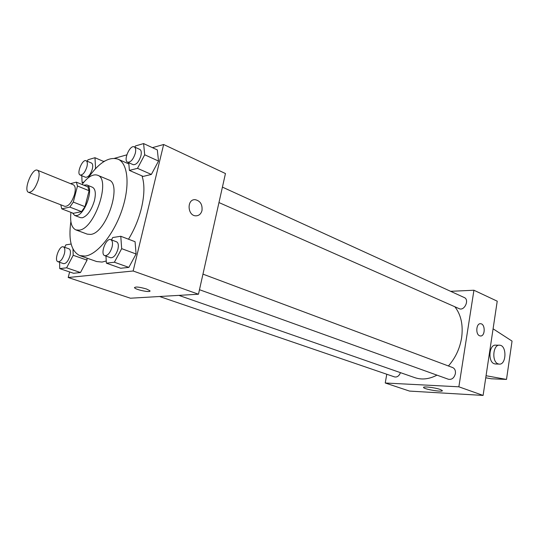 <?xml version="1.0" encoding="UTF-8"?>
<svg xmlns="http://www.w3.org/2000/svg" width="539" height="539" viewBox="0 0 539 539"><rect width="100%" height="100%" fill="white"/><g stroke="black" fill="none" stroke-linecap="round" stroke-linejoin="round"><path stroke-width="0.81" d="M38.35 179.77C35.513 188.178 32.279 192.376 28.655 192.376C22.968 190.732 32.158 167.521 37.434 170.223C39.32 171.335 39.623 174.515 38.35 179.77M37.434 170.223L73.365 184.803C75.366 185.948 75.777 189.095 74.591 194.222C71.869 202.415 68.615 206.464 64.828 206.356L28.655 192.376M84.994 206.666L81.53 211.625L73.398 213.316L61.783 208.862L69.834 207.097L73.297 202.078L84.994 206.666L89.09 190.732L87.904 186.878L76.343 182.148L70.535 183.651M60.772 204.786L61.783 208.862M73.297 202.078L77.481 186.016L76.343 182.148M81.53 211.625L69.834 207.097M89.09 190.732L77.481 186.016M72.509 212.972L74.705 215.452L76.632 215.573C85.236 214.643 94.365 186.999 86.792 184.938L83.68 185.147M86.792 184.938L92.479 187.269C95.41 188.926 96.057 193.38 94.433 200.616C91.509 210.163 87.493 215.876 82.393 217.776L80.446 217.648L74.705 215.452M70.953 212.379C69.881 221.974 71.532 227.815 75.911 229.917L79.206 230.153C94.716 228.954 111.31 178.975 97.572 175.222C92.984 173.753 87.803 176.839 82.049 184.479M75.911 229.917L87.291 234.148L90.633 234.411C106.311 233.326 122.69 183.786 108.77 179.932L97.572 175.222M70.872 221.563C68.285 240.104 71.269 251.45 79.812 255.607L85.128 256.086C97.175 254.718 113.844 234.317 121.976 210.015C130.209 185.726 128.053 163.33 118.014 159.173C108.939 156.344 98.994 162.576 88.187 177.857M106.25 260.997L102.053 262.075L96.643 261.543L79.812 255.607M142.006 175.903C144.708 184.176 144.526 194.923 141.447 208.142C138.685 219.279 134.366 229.634 128.504 239.208M59.593 262.284L59.748 268.617L73.547 273.273L80.486 272.539L87.055 260.148L86.961 258.127L87.055 260.148L73.203 255.284L72.981 249.058M69.625 271.952L68.197 277.504L133.146 271.002L163.647 144.506L152.429 147.659M126.793 154.861L114.497 158.318M104.788 161.04L103.481 161.41M105.947 256.065L106.378 263.167L120.743 268.254L128.841 267.391L136.091 253.99L135.067 241.701L120.776 236.277L112.739 237.531L111.472 239.902M128.754 162.711L129.4 170.412L143.179 176.415L151.365 174.441L158.527 161.06L157.314 149.916L143.603 143.576L135.471 145.941L134.844 147.14M68.197 277.504L130.431 298.215L198.467 294.227L133.146 271.002M146.433 288.971L149.815 290.662C152.106 293 136.246 290.07 134.615 287.853C135.046 286.485 138.988 286.856 146.433 288.971M198.467 294.227L225.457 173.538L163.647 144.506M201.997 210.506C201.02 213.983 198.972 215.762 195.852 215.836C187.336 215.843 186.642 198.938 195.185 199.679C200.279 200.838 202.543 204.449 201.997 210.506C201.02 213.983 198.972 215.762 195.852 215.836C187.329 215.843 186.635 198.938 195.185 199.679C200.272 200.838 202.543 204.449 201.99 210.506M149.957 291.04C149.957 292.697 135.996 289.8 134.615 287.846L134.467 287.469M454.882 306.772C461.094 314.85 463.331 325.239 461.593 337.946C459.78 348.679 455.388 358.024 448.414 365.974M436.974 375.144C429.226 379.18 421.842 380.022 414.835 377.664L178.854 295.372M218.962 202.556L459.14 308.652C464.402 311.32 469.752 299.704 464.254 297.535L222.418 187.121M400.477 372.658C399.096 375.986 397.122 377.408 394.541 376.902L159.598 296.504M202.96 274.135L452.666 367.564C454.801 368.575 455.711 370.583 455.401 373.588C454.209 377.947 451.891 379.84 448.441 379.267L199.477 289.712M386.766 374.241L385.244 383L458.864 386.807L473.929 290.238L450.638 291.316M440.208 389.461L442.256 390.499C444.015 392.493 424.584 389.448 423.627 387.595C422.111 386.086 434.818 387.501 440.208 389.461M458.864 386.807L483.106 395.424L409.532 391.085L385.244 383M483.106 395.424L497.227 301.18L473.929 290.238M479.616 335.784C475.27 334.281 476.254 322.982 480.653 323.73C485.545 323.905 485.235 336.74 480.35 335.972L479.616 335.784M480.734 335.979C485.39 335.979 485.302 323.865 480.647 323.73L480.397 323.723M493.091 328.817L512.05 341.093L506.498 379.422L491.325 378.782L485.754 377.785M495.759 364.007L494.216 363.751C487.566 361.629 489.163 343.956 495.867 345.176L499.08 345.203M506.498 379.422L486.057 375.73M498.083 363.852C491.44 361.73 493.037 343.99 499.727 345.209C507.111 345.526 506.411 365.334 499.04 364.094L498.083 363.852M129.4 170.412L137.506 168.336L144.701 154.787L143.603 143.576M134.258 146.871L139.83 149.418C141.292 150.28 141.649 152.416 140.908 155.825C138.867 161.949 136.3 164.9 133.2 164.671L127.608 162.205C123.02 160.588 129.987 144.513 134.258 146.871C135.707 147.733 136.057 149.876 135.302 153.292C133.254 159.443 130.687 162.414 127.608 162.205M143.179 176.415L151.365 174.441L137.506 168.336M151.365 174.441L158.527 161.06L144.701 154.787M158.527 161.06L157.314 149.916M81.78 175.694L82.083 182.519L83.956 182.041M95.127 169.064L95.571 168.222L94.979 157.718L87.992 159.753L87.224 161.222M86.119 160.75L91.482 163.047C92.789 163.816 93.065 165.837 92.31 169.111C90.458 174.663 88.221 177.385 85.6 177.277L80.21 175.04C76.228 173.767 82.42 158.783 86.119 160.75C87.412 161.511 87.682 163.539 86.92 166.827C85.054 172.399 82.817 175.135 80.21 175.04M83.195 182.97L82.083 182.519M103.892 161.585L94.979 157.718M106.378 263.167L114.383 262.23L121.679 248.654L120.776 236.277M110.764 239.639L116.572 241.816C118.317 242.745 118.769 245.198 117.926 249.166C116.04 255.048 113.601 257.905 110.61 257.743L104.768 255.648C99.843 254.273 106.136 237.497 110.764 239.639C112.496 240.569 112.934 243.022 112.085 247.01C110.185 252.919 107.746 255.796 104.768 255.648M120.743 268.254L128.841 267.391L114.383 262.23M128.841 267.391L136.091 253.99L121.679 248.654M136.091 253.99L135.067 241.701M59.748 268.617L66.6 267.816L73.203 255.284M71.141 244.032L65.913 244.854L64.633 247.3M63.393 246.862L68.972 248.843C70.494 249.665 70.838 251.956 69.996 255.722C68.258 261.071 66.129 263.712 63.589 263.652L57.99 261.732C53.752 260.654 59.425 245.07 63.393 246.862C64.909 247.684 65.239 249.981 64.384 253.761C62.639 259.131 60.509 261.792 57.99 261.732M73.547 273.273L80.486 272.539L66.6 267.816M80.486 272.539L87.055 260.148M128.855 163.95L118.014 159.173M423.627 387.595L423.688 387.238M499.04 364.094L495.173 363.987"/></g></svg>

